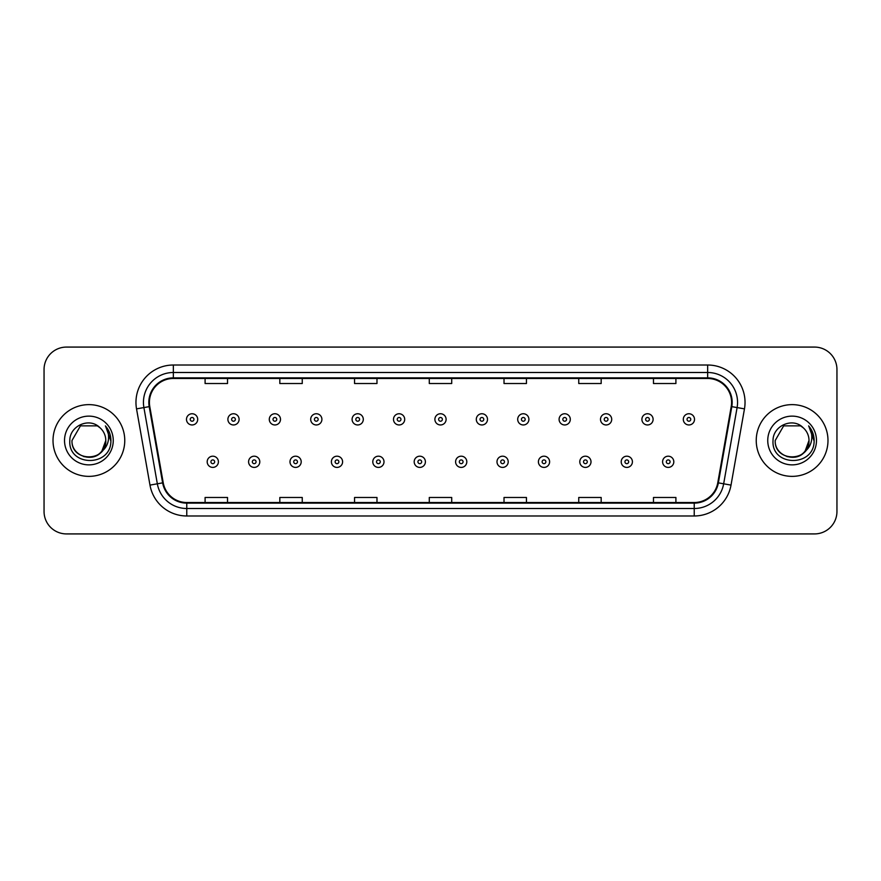 <?xml version="1.0" encoding="UTF-8"?>
<svg xmlns="http://www.w3.org/2000/svg" width="881" height="881" viewBox="0 0 881 881"><rect width="100%" height="100%" fill="white"/><g stroke="black" fill="none" stroke-linecap="round" stroke-linejoin="round"><path stroke-width="1.32" d="M53.014 440.5A35.868 35.868 0 0 0 88.893 476.368A35.868 35.868 0 0 0 124.761 440.5A35.868 35.868 0 0 0 88.893 404.632A35.868 35.868 0 0 0 53.014 440.5A35.868 35.868 0 0 0 88.893 476.368A35.868 35.868 0 0 0 124.761 440.5A35.868 35.868 0 0 0 88.893 404.632A35.868 35.868 0 0 0 53.014 440.5M756.239 440.5A35.868 35.868 0 0 0 792.107 476.368A35.868 35.868 0 0 0 827.986 440.5A35.868 35.868 0 0 0 792.107 404.632A35.868 35.868 0 0 0 756.239 440.5A35.868 35.868 0 0 0 792.107 476.368A35.868 35.868 0 0 0 827.986 440.5A35.868 35.868 0 0 0 792.107 404.632A35.868 35.868 0 0 0 756.239 440.5M149.418 402.386A23.919 23.919 0 0 1 173.337 378.478L707.663 378.478A23.919 23.919 0 0 1 731.219 406.537L717.773 482.766A23.919 23.919 0 0 1 694.228 502.522L186.772 502.522A23.919 23.919 0 0 1 163.227 482.766L149.781 406.537A23.919 23.919 0 0 1 149.418 402.386M148.823 402.386A24.514 24.514 0 0 0 149.197 406.648L162.633 482.865A24.514 24.514 0 0 0 186.772 503.128L694.228 503.128A24.514 24.514 0 0 0 718.367 482.865L731.803 406.648A24.514 24.514 0 0 0 707.663 377.872L173.337 377.872A24.514 24.514 0 0 0 148.823 402.386M136.533 408.872A37.365 37.365 0 0 1 173.337 365.02L707.663 365.02A37.365 37.365 0 0 1 744.467 408.872L731.021 485.101A37.365 37.365 0 0 1 694.228 515.98L186.772 515.98A37.365 37.365 0 0 1 149.979 485.101L136.533 408.872L143.9 407.573A29.888 29.888 0 0 1 173.337 372.498L707.663 372.498A29.888 29.888 0 0 1 737.1 407.573L723.664 483.801A29.888 29.888 0 0 1 694.228 508.502L186.772 508.502A29.888 29.888 0 0 1 157.336 483.801L143.9 407.573A29.888 29.888 0 0 1 143.438 402.386M836.95 369.502A22.421 22.421 0 0 0 814.529 347.081L66.471 347.081A22.421 22.421 0 0 0 44.05 369.502L44.05 511.498A22.421 22.421 0 0 0 66.471 533.919L814.529 533.919A22.421 22.421 0 0 0 836.95 511.498L836.95 369.502L836.95 511.498M718.367 482.865L723.664 483.801L737.1 407.573L744.467 408.872M429.289 378.478L429.289 383.532L451.711 383.532L451.711 378.478M354.558 378.478L354.558 383.532L376.98 383.532L376.98 378.478M279.828 378.478L279.828 383.532L302.249 383.532L302.249 378.478M205.097 378.478L205.097 383.532L227.518 383.532L227.518 378.478M504.02 378.478L504.02 383.532L526.442 383.532L526.442 378.478M578.751 378.478L578.751 383.532L601.172 383.532L601.172 378.478M653.482 378.478L653.482 383.532L675.903 383.532L675.903 378.478M451.711 502.522L451.711 497.468L429.289 497.468L429.289 502.522M376.98 502.522L376.98 497.468L354.558 497.468L354.558 502.522M302.249 502.522L302.249 497.468L279.828 497.468L279.828 502.522M227.518 502.522L227.518 497.468L205.097 497.468L205.097 502.522M526.442 502.522L526.442 497.468L504.02 497.468L504.02 502.522M601.172 502.522L601.172 497.468L578.751 497.468L578.751 502.522M675.903 502.522L675.903 497.468L653.482 497.468L653.482 502.522M44.05 369.502L44.05 511.498M814.529 347.081L66.471 347.081M66.471 533.919L814.529 533.919M197.696 419.356A5.605 5.605 0 0 1 192.091 424.961A5.605 5.605 0 0 1 186.486 419.356A5.605 5.605 0 0 1 192.091 413.751A5.605 5.605 0 0 1 197.696 419.356A5.605 5.605 0 0 0 192.091 413.751A5.605 5.605 0 0 0 186.486 419.356M207.189 461.798A5.605 5.605 0 0 1 212.795 456.193A5.605 5.605 0 0 1 218.4 461.798A5.605 5.605 0 0 1 212.795 467.404A5.605 5.605 0 0 1 207.189 461.798A5.605 5.605 0 0 0 212.795 467.404A5.605 5.605 0 0 0 218.4 461.798M239.103 419.356A5.605 5.605 0 0 1 233.498 424.961A5.605 5.605 0 0 1 227.893 419.356A5.605 5.605 0 0 1 233.498 413.751A5.605 5.605 0 0 1 239.103 419.356A5.605 5.605 0 0 0 233.498 413.751A5.605 5.605 0 0 0 227.893 419.356M280.499 419.356A5.605 5.605 0 0 1 274.894 424.961A5.605 5.605 0 0 1 269.289 419.356A5.605 5.605 0 0 1 274.894 413.751A5.605 5.605 0 0 1 280.499 419.356A5.605 5.605 0 0 0 274.894 413.751A5.605 5.605 0 0 0 269.289 419.356M321.906 419.356A5.605 5.605 0 0 1 316.301 424.961A5.605 5.605 0 0 1 310.696 419.356A5.605 5.605 0 0 1 316.301 413.751A5.605 5.605 0 0 1 321.906 419.356A5.605 5.605 0 0 0 316.301 413.751A5.605 5.605 0 0 0 310.696 419.356M363.302 419.356A5.605 5.605 0 0 1 357.697 424.961A5.605 5.605 0 0 1 352.092 419.356A5.605 5.605 0 0 1 357.697 413.751A5.605 5.605 0 0 1 363.302 419.356A5.605 5.605 0 0 0 357.697 413.751A5.605 5.605 0 0 0 352.092 419.356M248.585 461.798A5.605 5.605 0 0 1 254.191 456.193A5.605 5.605 0 0 1 259.796 461.798A5.605 5.605 0 0 1 254.191 467.404A5.605 5.605 0 0 1 248.585 461.798A5.605 5.605 0 0 0 254.191 467.404A5.605 5.605 0 0 0 259.796 461.798M289.992 461.798A5.605 5.605 0 0 1 295.598 456.193A5.605 5.605 0 0 1 301.203 461.798A5.605 5.605 0 0 1 295.598 467.404A5.605 5.605 0 0 1 289.992 461.798A5.605 5.605 0 0 0 295.598 467.404A5.605 5.605 0 0 0 301.203 461.798M331.388 461.798A5.605 5.605 0 0 1 336.994 456.193A5.605 5.605 0 0 1 342.599 461.798A5.605 5.605 0 0 1 336.994 467.404A5.605 5.605 0 0 1 331.388 461.798A5.605 5.605 0 0 0 336.994 467.404A5.605 5.605 0 0 0 342.599 461.798M83.706 456.578C96.514 458.605 103.881 453.241 105.786 440.5C106.821 462.294 70.965 462.294 72 440.5L80.446 425.864L97.339 425.864L99.96 427.737C89.587 416.867 69.632 425.82 69.819 440.5C67.914 466.578 110.202 467.26 110.885 441.766L110.918 440.5C110.852 434.961 109.013 430.093 105.39 425.897C108.143 430.424 109.112 435.291 108.297 440.5C107.515 444.927 105.357 448.55 101.833 451.358A16.893 16.893 0 0 0 105.786 440.5L101.833 451.358C92.868 463.472 71.119 455.719 72 440.5L80.446 425.864L97.339 425.864L99.96 427.737L97.339 425.864L80.446 425.864L72 440.5C70.965 462.294 106.821 462.294 105.786 440.5L101.789 451.402L105.786 440.5C106.821 462.294 70.965 462.294 72 440.5C70.965 462.294 106.821 462.294 105.786 440.5A16.893 16.893 0 0 0 99.96 427.737M64.522 440.5A24.371 24.371 0 0 0 88.893 464.871A24.371 24.371 0 0 0 113.253 440.5A24.371 24.371 0 0 0 88.893 416.129A24.371 24.371 0 0 0 64.522 440.5M105.555 426.085L110.907 441.139M786.92 456.578C799.739 458.605 807.095 453.241 809 440.5C810.035 462.294 774.179 462.294 775.214 440.5L783.661 425.864L775.214 440.5L783.661 425.864L800.554 425.864L803.175 427.737C792.812 416.867 772.846 425.82 773.033 440.5C771.139 466.578 813.427 467.26 814.11 441.766L814.143 440.5C814.077 434.961 812.238 430.093 808.615 425.897C811.368 430.424 812.337 435.291 811.522 440.5C810.74 444.927 808.582 448.55 805.058 451.358A16.893 16.893 0 0 0 809 440.5L805.058 451.358C796.094 463.472 774.333 455.719 775.214 440.5C774.179 462.294 810.035 462.294 809 440.5L805.014 451.402L809 440.5C810.035 462.294 774.179 462.294 775.214 440.5C774.179 462.294 810.035 462.294 809 440.5A16.893 16.893 0 0 0 803.175 427.737M767.747 440.5A24.371 24.371 0 0 0 792.107 464.871A24.371 24.371 0 0 0 816.478 440.5A24.371 24.371 0 0 0 792.107 416.129A24.371 24.371 0 0 0 767.747 440.5M814.143 440.5L808.934 426.283M808.78 426.085L814.132 441.139M404.698 419.356A5.605 5.605 0 0 1 399.104 424.961A5.605 5.605 0 0 1 393.499 419.356A5.605 5.605 0 0 1 399.104 413.751A5.605 5.605 0 0 1 404.698 419.356A5.605 5.605 0 0 0 399.104 413.751A5.605 5.605 0 0 0 393.499 419.356M446.105 419.356A5.605 5.605 0 0 1 440.5 424.961A5.605 5.605 0 0 1 434.895 419.356A5.605 5.605 0 0 1 440.5 413.751A5.605 5.605 0 0 1 446.105 419.356A5.605 5.605 0 0 0 440.5 413.751A5.605 5.605 0 0 0 434.895 419.356M487.501 419.356A5.605 5.605 0 0 1 481.896 424.961A5.605 5.605 0 0 1 476.302 419.356A5.605 5.605 0 0 1 481.896 413.751A5.605 5.605 0 0 1 487.501 419.356A5.605 5.605 0 0 0 481.896 413.751A5.605 5.605 0 0 0 476.302 419.356M372.795 461.798A5.605 5.605 0 0 1 378.401 456.193A5.605 5.605 0 0 1 384.006 461.798A5.605 5.605 0 0 1 378.401 467.404A5.605 5.605 0 0 1 372.795 461.798A5.605 5.605 0 0 0 378.401 467.404A5.605 5.605 0 0 0 384.006 461.798M414.191 461.798A5.605 5.605 0 0 1 419.797 456.193A5.605 5.605 0 0 1 425.402 461.798A5.605 5.605 0 0 1 419.797 467.404A5.605 5.605 0 0 1 414.191 461.798A5.605 5.605 0 0 0 419.797 467.404A5.605 5.605 0 0 0 425.402 461.798M455.598 461.798A5.605 5.605 0 0 1 461.204 456.193A5.605 5.605 0 0 1 466.809 461.798A5.605 5.605 0 0 1 461.204 467.404A5.605 5.605 0 0 1 455.598 461.798A5.605 5.605 0 0 0 461.204 467.404A5.605 5.605 0 0 0 466.809 461.798M528.908 419.356A5.605 5.605 0 0 1 523.303 424.961A5.605 5.605 0 0 1 517.698 419.356A5.605 5.605 0 0 1 523.303 413.751A5.605 5.605 0 0 1 528.908 419.356A5.605 5.605 0 0 0 523.303 413.751A5.605 5.605 0 0 0 517.698 419.356M570.304 419.356A5.605 5.605 0 0 1 564.699 424.961A5.605 5.605 0 0 1 559.094 419.356A5.605 5.605 0 0 1 564.699 413.751A5.605 5.605 0 0 1 570.304 419.356A5.605 5.605 0 0 0 564.699 413.751A5.605 5.605 0 0 0 559.094 419.356M611.711 419.356A5.605 5.605 0 0 1 606.106 424.961A5.605 5.605 0 0 1 600.501 419.356A5.605 5.605 0 0 1 606.106 413.751A5.605 5.605 0 0 1 611.711 419.356A5.605 5.605 0 0 0 606.106 413.751A5.605 5.605 0 0 0 600.501 419.356M653.107 419.356A5.605 5.605 0 0 1 647.502 424.961A5.605 5.605 0 0 1 641.897 419.356A5.605 5.605 0 0 1 647.502 413.751A5.605 5.605 0 0 1 653.107 419.356A5.605 5.605 0 0 0 647.502 413.751A5.605 5.605 0 0 0 641.897 419.356M694.514 419.356A5.605 5.605 0 0 1 688.909 424.961A5.605 5.605 0 0 1 683.304 419.356A5.605 5.605 0 0 1 688.909 413.751A5.605 5.605 0 0 1 694.514 419.356A5.605 5.605 0 0 0 688.909 413.751A5.605 5.605 0 0 0 683.304 419.356M496.994 461.798A5.605 5.605 0 0 1 502.599 456.193A5.605 5.605 0 0 1 508.205 461.798A5.605 5.605 0 0 1 502.599 467.404A5.605 5.605 0 0 1 496.994 461.798A5.605 5.605 0 0 0 502.599 467.404A5.605 5.605 0 0 0 508.205 461.798M538.401 461.798A5.605 5.605 0 0 1 544.006 456.193A5.605 5.605 0 0 1 549.612 461.798A5.605 5.605 0 0 1 544.006 467.404A5.605 5.605 0 0 1 538.401 461.798A5.605 5.605 0 0 0 544.006 467.404A5.605 5.605 0 0 0 549.612 461.798M579.797 461.798A5.605 5.605 0 0 1 585.402 456.193A5.605 5.605 0 0 1 591.008 461.798A5.605 5.605 0 0 1 585.402 467.404A5.605 5.605 0 0 1 579.797 461.798A5.605 5.605 0 0 0 585.402 467.404A5.605 5.605 0 0 0 591.008 461.798M621.204 461.798A5.605 5.605 0 0 1 626.809 456.193A5.605 5.605 0 0 1 632.415 461.798A5.605 5.605 0 0 1 626.809 467.404A5.605 5.605 0 0 1 621.204 461.798A5.605 5.605 0 0 0 626.809 467.404A5.605 5.605 0 0 0 632.415 461.798M662.6 461.798A5.605 5.605 0 0 1 668.205 456.193A5.605 5.605 0 0 1 673.811 461.798A5.605 5.605 0 0 1 668.205 467.404A5.605 5.605 0 0 1 662.6 461.798A5.605 5.605 0 0 0 668.205 467.404A5.605 5.605 0 0 0 673.811 461.798M707.663 365.02L707.663 377.872M143.9 407.573L149.197 406.648M186.772 515.98L186.772 503.128M694.228 503.128L694.228 515.98M149.979 485.101L162.633 482.865M731.803 406.648L737.1 407.573M173.337 365.02L173.337 377.872M723.664 483.801L731.021 485.101M190.23 419.356A1.872 1.872 0 0 0 192.091 421.217A1.872 1.872 0 0 0 193.963 419.356A1.872 1.872 0 0 0 192.091 417.484A1.872 1.872 0 0 0 190.23 419.356M214.667 461.798A1.872 1.872 0 0 0 212.795 459.926A1.872 1.872 0 0 0 210.922 461.798A1.872 1.872 0 0 0 212.795 463.67A1.872 1.872 0 0 0 214.667 461.798M231.626 419.356A1.872 1.872 0 0 0 233.498 421.217A1.872 1.872 0 0 0 235.359 419.356A1.872 1.872 0 0 0 233.498 417.484A1.872 1.872 0 0 0 231.626 419.356M273.022 419.356A1.872 1.872 0 0 0 274.894 421.217A1.872 1.872 0 0 0 276.766 419.356A1.872 1.872 0 0 0 274.894 417.484A1.872 1.872 0 0 0 273.022 419.356M314.429 419.356A1.872 1.872 0 0 0 316.301 421.217A1.872 1.872 0 0 0 318.162 419.356A1.872 1.872 0 0 0 316.301 417.484A1.872 1.872 0 0 0 314.429 419.356M355.825 419.356A1.872 1.872 0 0 0 357.697 421.217A1.872 1.872 0 0 0 359.569 419.356A1.872 1.872 0 0 0 357.697 417.484A1.872 1.872 0 0 0 355.825 419.356M256.063 461.798A1.872 1.872 0 0 0 254.191 459.926A1.872 1.872 0 0 0 252.329 461.798A1.872 1.872 0 0 0 254.191 463.67A1.872 1.872 0 0 0 256.063 461.798M297.459 461.798A1.872 1.872 0 0 0 295.598 459.926A1.872 1.872 0 0 0 293.725 461.798A1.872 1.872 0 0 0 295.598 463.67A1.872 1.872 0 0 0 297.459 461.798M338.866 461.798A1.872 1.872 0 0 0 336.994 459.926A1.872 1.872 0 0 0 335.132 461.798A1.872 1.872 0 0 0 336.994 463.67A1.872 1.872 0 0 0 338.866 461.798M397.232 419.356A1.872 1.872 0 0 0 399.104 421.217A1.872 1.872 0 0 0 400.965 419.356A1.872 1.872 0 0 0 399.104 417.484A1.872 1.872 0 0 0 397.232 419.356M438.628 419.356A1.872 1.872 0 0 0 440.5 421.217A1.872 1.872 0 0 0 442.372 419.356A1.872 1.872 0 0 0 440.5 417.484A1.872 1.872 0 0 0 438.628 419.356M480.035 419.356A1.872 1.872 0 0 0 481.896 421.217A1.872 1.872 0 0 0 483.768 419.356A1.872 1.872 0 0 0 481.896 417.484A1.872 1.872 0 0 0 480.035 419.356M380.262 461.798A1.872 1.872 0 0 0 378.401 459.926A1.872 1.872 0 0 0 376.528 461.798A1.872 1.872 0 0 0 378.401 463.67A1.872 1.872 0 0 0 380.262 461.798M421.669 461.798A1.872 1.872 0 0 0 419.797 459.926A1.872 1.872 0 0 0 417.935 461.798A1.872 1.872 0 0 0 419.797 463.67A1.872 1.872 0 0 0 421.669 461.798M463.065 461.798A1.872 1.872 0 0 0 461.204 459.926A1.872 1.872 0 0 0 459.331 461.798A1.872 1.872 0 0 0 461.204 463.67A1.872 1.872 0 0 0 463.065 461.798M521.431 419.356A1.872 1.872 0 0 0 523.303 421.217A1.872 1.872 0 0 0 525.175 419.356A1.872 1.872 0 0 0 523.303 417.484A1.872 1.872 0 0 0 521.431 419.356M562.838 419.356A1.872 1.872 0 0 0 564.699 421.217A1.872 1.872 0 0 0 566.571 419.356A1.872 1.872 0 0 0 564.699 417.484A1.872 1.872 0 0 0 562.838 419.356M604.234 419.356A1.872 1.872 0 0 0 606.106 421.217A1.872 1.872 0 0 0 607.978 419.356A1.872 1.872 0 0 0 606.106 417.484A1.872 1.872 0 0 0 604.234 419.356M645.641 419.356A1.872 1.872 0 0 0 647.502 421.217A1.872 1.872 0 0 0 649.374 419.356A1.872 1.872 0 0 0 647.502 417.484A1.872 1.872 0 0 0 645.641 419.356M687.037 419.356A1.872 1.872 0 0 0 688.909 421.217A1.872 1.872 0 0 0 690.77 419.356A1.872 1.872 0 0 0 688.909 417.484A1.872 1.872 0 0 0 687.037 419.356M504.472 461.798A1.872 1.872 0 0 0 502.599 459.926A1.872 1.872 0 0 0 500.738 461.798A1.872 1.872 0 0 0 502.599 463.67A1.872 1.872 0 0 0 504.472 461.798M545.868 461.798A1.872 1.872 0 0 0 544.006 459.926A1.872 1.872 0 0 0 542.134 461.798A1.872 1.872 0 0 0 544.006 463.67A1.872 1.872 0 0 0 545.868 461.798M587.275 461.798A1.872 1.872 0 0 0 585.402 459.926A1.872 1.872 0 0 0 583.541 461.798A1.872 1.872 0 0 0 585.402 463.67A1.872 1.872 0 0 0 587.275 461.798M628.671 461.798A1.872 1.872 0 0 0 626.809 459.926A1.872 1.872 0 0 0 624.937 461.798A1.872 1.872 0 0 0 626.809 463.67A1.872 1.872 0 0 0 628.671 461.798M670.078 461.798A1.872 1.872 0 0 0 668.205 459.926A1.872 1.872 0 0 0 666.333 461.798A1.872 1.872 0 0 0 668.205 463.67A1.872 1.872 0 0 0 670.078 461.798"/></g></svg>
